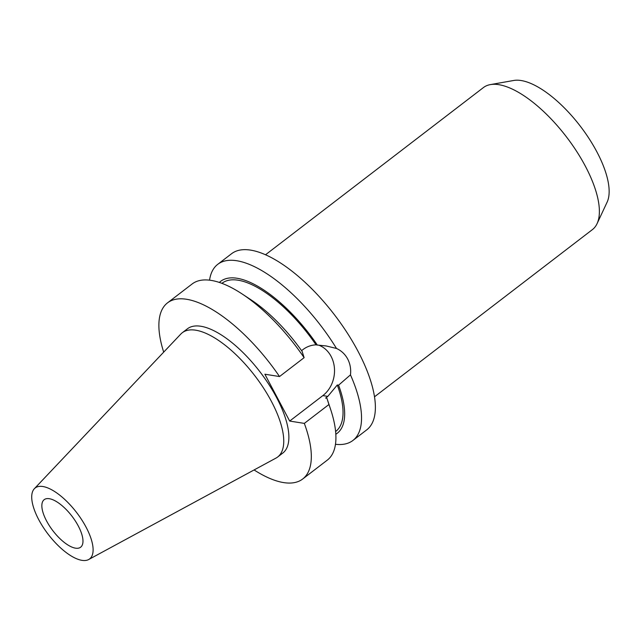 <?xml version="1.0" encoding="UTF-8"?>
<svg xmlns="http://www.w3.org/2000/svg" width="640" height="640" viewBox="0 0 640 640"><rect width="100%" height="100%" fill="white"/><g stroke="black" fill="none" stroke-linecap="round" stroke-linejoin="round"><path stroke-width="0.96" d="M254.088 469.952A111.016 44.44 -127.5 0 0 302.68 479.008L327.28 460.136A111.016 44.44 -127.5 0 0 330.56 409.168L327.224 399.152A95.752 38.336 -127.5 0 0 326.928 398.272L325.616 398.064L327.8 396.392L337.288 384.984L338.584 385.184L350.472 374.856C351.12 369.128 350.184 363.84 347.688 359C345.088 354.2 341.36 350.688 336.496 348.456A111.016 44.44 -127.5 0 0 217.744 264.328A111.016 44.44 -127.5 0 0 209.552 280.176M302.68 479.008A111.016 44.44 -127.5 0 0 304.328 423.392L289.68 421.064L322.856 395.608A28.368 23.952 99 0 0 331.08 356.36A28.368 23.952 99 0 0 318.616 345.12M78.272 525.96A29.952 11.992 -127.5 0 0 44.184 499.672A29.952 11.992 -127.5 0 0 46.552 520.912A29.952 11.992 -127.5 0 0 80.648 547.2A29.952 11.992 -127.5 0 0 78.272 525.96M374.504 396.8L592.416 229.6A89.512 35.84 -127.5 0 0 597.064 223.664A89.512 35.84 -127.5 0 0 585.32 166.12A89.512 35.84 -127.5 0 0 490.368 84.608A89.512 35.84 -127.5 0 0 483.432 87.56L265.52 254.768M597.064 223.664L607.12 202.144A78.328 31.36 -127.5 0 0 596.84 151.792A78.328 31.36 -127.5 0 0 513.76 80.472L490.368 84.608M38.744 519.672A44.712 17.904 -127.5 0 0 88.672 559.528A44.712 17.904 -127.5 0 0 86.088 527.2A44.712 17.904 -127.5 0 0 34.344 488.728A44.712 17.904 -127.5 0 0 38.744 519.672M88.672 559.528L275.976 458.096A78.328 31.36 -127.5 0 0 277.656 457.008A78.328 31.36 -127.5 0 0 271.448 401.464A78.328 31.36 -127.5 0 0 182.296 332.728A78.328 31.36 -127.5 0 0 180.808 334.064L34.344 488.728M277.656 457.008L282.784 453.072A78.328 31.36 -127.5 0 0 276.576 397.528A78.328 31.36 -127.5 0 0 187.424 328.792L182.296 332.728M335.472 444.288A111.016 44.44 -127.5 0 0 352.896 440.472L366.736 429.856A111.016 44.44 -127.5 0 0 357.936 351.136A111.016 44.44 -127.5 0 0 231.576 253.712L217.744 264.328M352.896 440.472A111.016 44.44 -127.5 0 0 350.472 374.856M336.496 348.456L326.168 345.952L317.328 345.048A95.752 38.336 -127.5 0 0 219.36 282.44M335.824 434.232A95.752 38.336 -127.5 0 0 338.584 385.184M335.616 431.528L335.768 431.408A93.392 37.392 -127.5 0 0 337.288 384.984M317.328 345.048L316.032 344.84A93.392 37.392 -127.5 0 0 222.064 283.224L221.912 283.344M316.032 344.84C311.224 345.056 306.872 346.624 302.992 349.544L301.568 350.64M242.2 294.008A111.016 44.44 -127.5 0 1 304.12 357.672L302.128 351.424A95.752 38.336 -127.5 0 0 251.016 299.824L242.2 294.008A111.016 44.44 -127.5 0 0 192.12 283.984L167.528 302.856A111.016 44.44 -127.5 0 0 163.696 352.144M330.56 409.168A111.016 44.44 -127.5 0 0 328.928 404.52L326.928 398.272M304.328 423.392L328.928 404.52M304.12 357.672L279.528 376.544A111.016 44.44 -127.5 0 0 167.528 302.856M289.68 421.064L264.872 374.216L279.528 376.544M327.8 396.392L322.856 395.608"/></g></svg>
